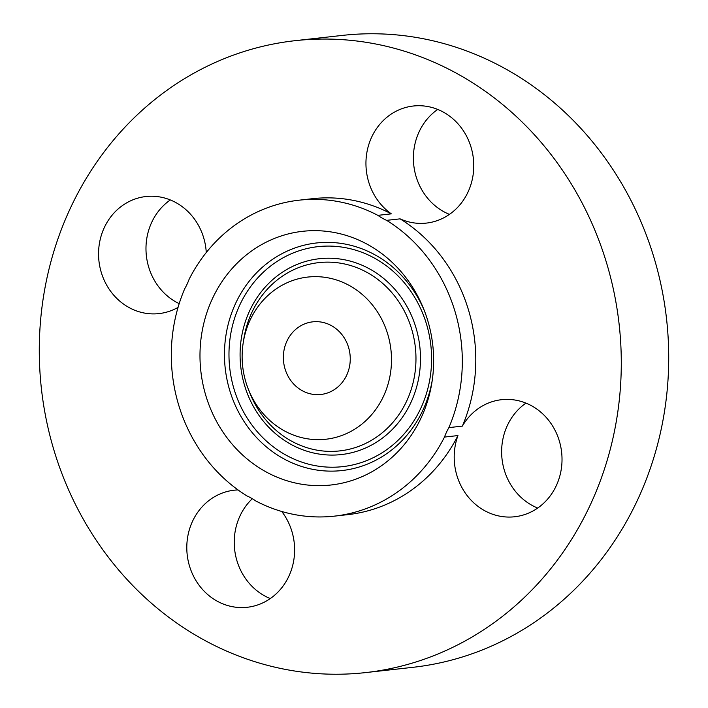 <?xml version="1.0" encoding="UTF-8"?>
<svg xmlns="http://www.w3.org/2000/svg" width="708" height="708" viewBox="0 0 708 708"><rect width="100%" height="100%" fill="white"/><g stroke="black" fill="none" stroke-linecap="round" stroke-linejoin="round"><path stroke-width="1.06" d="M170.318 199.948A58.897 53.843 -96.4 0 0 146.211 254.084A58.897 53.843 -96.4 0 0 179.186 303.635M206.267 252.526A58.897 53.843 -96.4 0 0 150.662 196.231A58.897 53.843 -96.4 0 0 145.928 196.532A58.897 53.843 -96.4 0 0 98.713 258.455A58.897 53.843 -96.4 0 0 154.264 313.901A58.897 53.843 -96.4 0 0 158.999 313.6A58.897 53.843 -96.4 0 0 178.044 307.396M184.735 288.696A58.897 53.843 -96.4 0 0 189.142 279.226A158.955 145.326 -96.4 0 1 299.165 200.178A158.955 145.326 -96.4 0 1 377.851 215.356A58.897 53.843 -96.4 0 0 386.612 220.356A158.955 145.326 -96.4 0 1 462.235 356A158.955 145.326 -96.4 0 1 448.89 427.614A58.897 53.843 -96.4 0 0 444.482 437.075A158.955 145.326 -96.4 0 1 334.45 516.132A158.955 145.326 -96.4 0 1 255.774 500.954A58.897 53.843 -96.4 0 0 247.012 495.945A158.955 145.326 -96.4 0 1 171.389 360.31A158.955 145.326 -96.4 0 1 184.735 288.696M621.128 352.336A317.919 290.652 -96.4 0 0 295.006 40.692A317.919 290.652 -96.4 0 0 39.444 360.956A317.919 290.652 -96.4 0 0 365.567 672.6A317.919 290.652 -96.4 0 0 621.128 352.336M365.567 672.6L412.994 667.308A317.919 290.652 -96.4 0 0 668.556 347.044A317.919 290.652 -96.4 0 0 342.433 35.4L295.006 40.692M350.239 357.655A36.542 33.409 -96.4 0 0 312.759 321.839A36.542 33.409 -96.4 0 0 283.377 358.646A36.542 33.409 -96.4 0 0 320.866 394.471A36.542 33.409 -96.4 0 0 350.239 357.655M334.45 516.132L347.929 514.628A158.955 145.326 -96.4 0 0 457.952 435.57A58.897 53.843 -96.4 0 0 509.91 517.061A58.897 53.843 -96.4 0 0 514.645 516.769A58.897 53.843 -96.4 0 0 561.86 454.837A58.897 53.843 -96.4 0 0 506.309 399.401A58.897 53.843 -96.4 0 0 501.574 399.693A58.897 53.843 -96.4 0 0 462.368 426.11A158.955 145.326 -96.4 0 0 475.705 354.496A158.955 145.326 -96.4 0 0 400.091 218.852L386.612 220.356M400.091 218.852A58.897 53.843 -96.4 0 0 426.402 223.091A58.897 53.843 -96.4 0 0 473.74 163.752A58.897 53.843 -96.4 0 0 413.322 106.014A58.897 53.843 -96.4 0 0 365.974 165.353A58.897 53.843 -96.4 0 0 391.329 213.851A158.955 145.326 -96.4 0 0 312.644 198.674L299.165 200.178M391.329 213.851L377.851 215.356M457.952 435.57L444.482 437.075M462.368 426.11L448.89 427.614M238.03 489.936A58.897 53.843 -96.4 0 0 234.171 490.21A58.897 53.843 -96.4 0 0 186.823 549.541A58.897 53.843 -96.4 0 0 247.242 607.278A58.897 53.843 -96.4 0 0 294.59 547.948A58.897 53.843 -96.4 0 0 281.749 511.486M252.314 498.715A58.897 53.843 -96.4 0 0 234.26 544.248A58.897 53.843 -96.4 0 0 270.288 598.57M525.964 403.109A58.897 53.843 -96.4 0 0 502.025 458.908A58.897 53.843 -96.4 0 0 537.682 508.052M437.712 109.43A58.897 53.843 -96.4 0 0 413.41 160.052A58.897 53.843 -96.4 0 0 449.438 214.374M383.178 464.501A127.635 116.687 -96.4 0 0 431.969 382.17A127.635 116.687 -96.4 0 0 423.827 309.325A127.635 116.687 -96.4 0 0 250.446 251.809A127.635 116.687 -96.4 0 0 220.657 428.49A127.635 116.687 -96.4 0 0 383.178 464.501M274.385 290.174A81.588 74.588 -96.4 0 0 243.207 342.796A81.588 74.588 -96.4 0 0 248.402 389.365A81.588 74.588 -96.4 0 0 359.239 426.136A81.588 74.588 -96.4 0 0 378.276 313.193A81.588 74.588 -96.4 0 0 274.385 290.174M272.73 264.429A110.687 101.191 83.6 0 1 413.667 295.652A110.687 101.191 83.6 0 1 387.842 448.872A110.687 101.191 83.6 0 1 246.906 417.649A110.687 101.191 83.6 0 1 272.73 264.429M432.261 380.187A114.501 104.687 83.6 0 1 388.807 452.164A114.501 104.687 83.6 0 1 243.012 419.862A114.501 104.687 83.6 0 1 269.73 261.358A114.501 104.687 83.6 0 1 424.561 311.193M279.049 274.545A98.536 90.093 -96.4 0 0 256.057 410.959A98.536 90.093 -96.4 0 0 381.524 438.756A98.536 90.093 -96.4 0 0 404.516 302.343A98.536 90.093 -96.4 0 0 279.049 274.545M243.207 342.796L243.809 338.937A94.722 86.597 83.6 0 1 280.014 277.837A94.722 86.597 83.6 0 1 400.622 304.564A94.722 86.597 83.6 0 1 378.523 435.685A94.722 86.597 83.6 0 1 249.844 393.002L248.402 389.365"/></g></svg>
